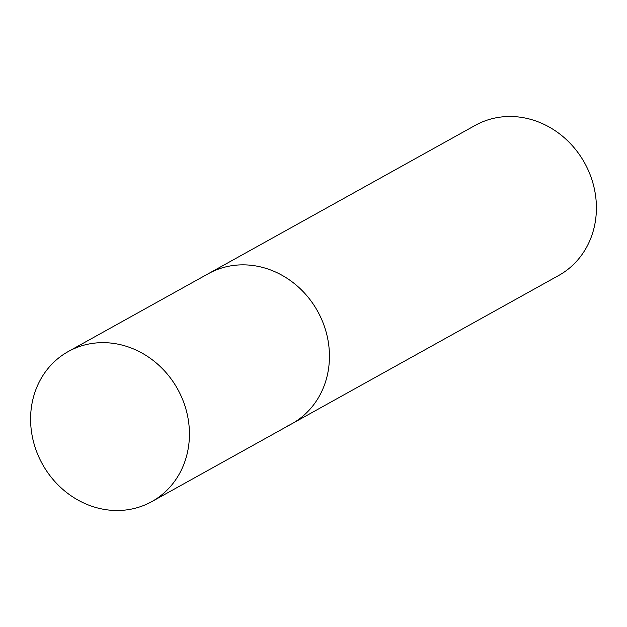 <?xml version="1.0" encoding="UTF-8"?>
<svg xmlns="http://www.w3.org/2000/svg" width="627" height="627" viewBox="0 0 627 627"><rect width="100%" height="100%" fill="white"/><g stroke="black" fill="none" stroke-linecap="round" stroke-linejoin="round"><path stroke-width="0.94" d="M287.66 425.929A85.875 77.317 -119.1 0 0 291.743 423.836A85.875 77.317 -119.1 0 0 318.814 313.461A85.875 77.317 -119.1 0 0 212.396 271.616A85.875 77.317 -119.1 0 0 208.313 273.709L475.274 125.353A85.875 77.317 60.9 0 1 479.357 123.26A85.875 77.317 60.9 0 1 585.775 165.105A85.875 77.317 60.9 0 1 558.704 275.48L291.743 423.836A85.875 77.317 -119.1 0 0 318.814 313.461A85.875 77.317 -119.1 0 0 212.396 271.616A85.875 77.317 -119.1 0 0 208.313 273.709L68.296 351.52A85.875 77.317 60.9 0 1 72.379 349.419A85.875 77.317 60.9 0 1 178.805 391.272A85.875 77.317 60.9 0 1 151.726 501.647A85.875 77.317 60.9 0 1 147.643 503.74A85.875 77.317 60.9 0 1 41.225 461.895A85.875 77.317 60.9 0 1 68.296 351.52M291.743 423.836L151.726 501.647"/></g></svg>

